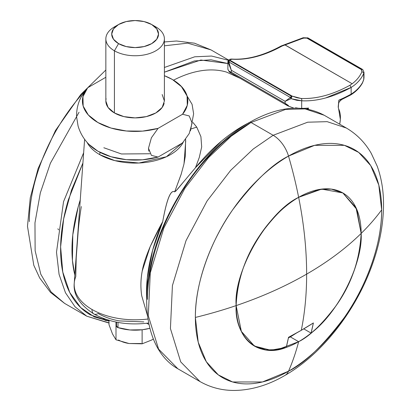 <?xml version="1.0" encoding="UTF-8"?>
<svg xmlns="http://www.w3.org/2000/svg" width="411" height="411" viewBox="0 0 411 411"><rect width="100%" height="100%" fill="white"/><g stroke="black" fill="none" stroke-linecap="round" stroke-linejoin="round"><path stroke-width="0.62" d="M361.161 233.412C345.98 248.321 327.808 261.889 306.642 274.122C306.642 294.071 304.854 312.797 301.284 330.305L313.382 322.948L311.07 333.08C339.193 312.129 362.944 262.326 361.161 233.412L356.774 209.379L342.851 192.944L321.659 189.106L298.648 197.321C267.72 211.953 233.34 271.496 236.135 305.599C261.951 296.834 285.455 286.344 306.642 274.122C306.632 249.662 303.965 224.062 298.648 197.321C303.965 224.062 306.632 249.662 306.642 274.122C285.455 286.344 261.951 296.834 236.135 305.599C234.352 336.568 258.103 358.947 286.231 347.423L288.543 337.292L301.284 330.305C304.854 312.797 306.642 294.071 306.642 274.122C327.808 261.889 345.98 248.321 361.161 233.412C360.899 277.687 329 320.231 311.07 333.08L303.755 328.862L311.07 333.08A350.845 202.561 -120 0 0 313.382 322.948A343.704 198.436 180 0 1 301.284 330.305A343.704 198.436 180 0 1 288.543 337.292A350.845 202.561 60 0 1 286.231 347.423L270.69 350.208L254.445 346.067L241.38 331.513L236.135 305.599C237.306 280.112 245.321 256.526 260.168 234.835C274.327 215.544 287.155 203.039 298.648 197.321L319.815 189.363L331.513 189.127L342.851 192.944L356.121 207.925L361.161 233.412A351.287 202.813 0 0 0 381.665 209.877A131.731 76.056 120 0 0 288.517 156.098A351.287 202.818 60 0 1 298.648 197.321A88.406 51.041 -60 0 1 361.161 233.412A88.406 51.041 -60 0 1 298.648 341.69L277.81 349.591L266.035 349.92L254.445 346.067L241.278 331.297L236.135 305.599A351.287 202.813 180 0 1 195.369 317.436A131.731 76.056 120 0 0 288.517 371.215A351.287 202.818 -120 0 0 298.648 341.69A88.406 51.041 -60 0 1 236.135 305.599A88.406 51.041 -60 0 1 298.648 197.321A88.406 51.041 120 0 0 236.135 305.599A351.287 202.813 0 0 1 195.369 317.436C194.999 281.134 212.626 237.933 232.626 209.877C253.695 181.934 272.329 164.01 288.517 156.098A131.731 76.056 120 0 0 195.369 317.436L198.236 342.255L206.327 361.726L218.339 374.899L232.626 381.973L262.434 381.973L288.517 371.215A23.417 13.522 60 0 1 284.813 375.5A23.417 13.522 -120 0 0 288.517 371.215A131.731 76.056 120 0 0 381.665 209.877C382.035 246.179 364.408 289.38 344.408 317.436C323.339 345.379 304.705 363.303 288.517 371.215A351.287 202.818 60 0 0 298.648 341.69L290.366 336.912L298.648 341.69C309.514 336.383 322.019 324.351 336.157 305.599C351.328 284.304 359.661 260.245 361.161 233.412A351.287 202.813 180 0 0 381.665 209.877L378.798 185.058L370.707 165.587L358.695 152.414L344.408 145.34L314.6 145.34L288.517 156.098A23.417 13.522 -120 0 0 273.166 135.281A23.417 13.522 60 0 1 288.517 156.098A351.287 202.818 -120 0 1 298.648 197.321L319.486 189.42L331.261 189.096L342.851 192.944L356.018 207.714L361.161 233.412M149.928 153.75L121.44 153.971L103.834 147.744M183.285 142.114A50.091 28.919 180 0 1 99.703 154.628A5.857 3.38 -60 0 1 100.161 152.44A5.857 3.38 120 0 0 99.703 154.628L114.88 160.629L138.923 163.013L166.398 156.766L183.285 142.119M143.819 321.905L119.262 320.904C111.217 319.419 104.209 316.953 98.239 313.506A8.78 5.071 -60 0 1 93.842 313.937A8.78 5.071 -60 0 1 92.038 309.493A60.926 35.176 180 0 1 74.237 283.292A60.926 35.176 180 0 1 75.768 276.675L76.215 257.841L77.998 233.859C78.388 227.478 79.482 218.375 81.28 206.553M181.302 173.848L174.66 191.875C170.699 189.353 166.712 199.309 162.689 221.75C159.833 226.584 155.687 234.825 150.246 246.466C145.874 256.783 143.203 264.972 142.227 271.029C140.665 279.408 140.49 287.638 141.708 295.73L147.616 316.054L141.708 295.73C140.49 287.479 140.66 279.249 142.227 271.029L150.246 246.466L162.689 221.75A136.144 78.604 -60 0 0 146.686 299.799L147.302 277.928L152.64 250.176L162.689 221.75C166.743 199.392 170.735 189.435 174.66 191.875L177.367 189.379L185.135 179.992M190.288 173.92L195.456 167.734L221.488 141.107C230.653 133.416 239.926 127.23 249.307 122.555M80.248 199.921L78.121 207.154L72.783 234.902L72.444 260.528L74.833 275.046A136.144 78.604 120 0 1 80.248 199.926M226.487 72.079C218.996 69.834 210.853 69.346 202.048 70.615C193.242 71.884 184.149 74.859 174.767 79.539L173.529 80.166A136.144 78.604 120 0 1 226.487 72.079L239.449 77.998M192.98 122.488L196.746 127.117L200.907 136.622L201.688 146.902L199.268 157.5L195.456 167.734A136.144 78.604 -60 0 1 248.896 122.755M57.864 228.788L58.583 229.811M74.36 282.003A60.926 35.176 0 0 0 92.038 309.493A60.926 35.176 0 0 0 129.403 319.645M174.66 191.875L181.04 174.67L183.933 164.153L185.263 156.411L185.618 139.257M84.62 139.288L74.247 283.158C73.066 294.425 79.595 304.685 93.847 313.942C109.603 322.486 127.698 325.533 148.135 323.077L147.919 323.103M146.593 323.272L149.003 324.438M148.022 319.003A60.926 35.176 180 0 1 92.038 309.493A8.78 5.071 120 0 0 93.842 313.937M87.05 142.309A50.091 28.919 0 0 0 99.703 154.628M196.746 127.117L191.213 128.905L196.746 127.117L192.975 122.509M175.641 191.279L195.456 167.734M185.731 140.814L184.02 163.753M151.69 340.01L142.119 343.827L129.059 343.519L116 339.789L112.501 333.958L116 339.789L116 322.044L116 339.789L129.059 343.519L142.119 343.827L142.119 329.776L142.119 343.827L151.68 340.015L153.329 339.008M118.563 24.511L114.422 26.9A29.273 16.902 0 0 0 114.422 50.8L118.563 43.633A23.417 13.522 180 0 1 118.563 24.511A23.417 13.522 180 0 1 151.68 24.511L144.081 21.578L135.121 20.55L126.156 21.578L118.563 24.511L113.482 28.898L111.7 34.072L113.482 39.245L118.563 43.633L126.156 46.561L135.121 47.594L144.081 46.561L151.68 43.633L156.755 39.245L158.538 34.072L156.755 28.898L151.68 24.511L155.82 26.9L151.68 24.511A23.417 13.522 180 0 1 151.68 43.633A23.417 13.522 180 0 1 118.563 43.633L114.422 50.8A29.273 16.902 0 0 0 155.82 50.8A29.273 16.902 0 0 0 155.82 26.9A29.273 16.902 180 0 1 164.128 41.121A29.273 16.902 180 0 1 144.477 54.863A29.273 16.902 180 0 1 114.422 50.8L114.422 112.948A29.273 16.902 0 0 0 144.477 117.012A29.273 16.902 0 0 0 164.128 103.269M148.828 151.171L148.499 148.243L151.387 137.788L158.065 128.381L182.556 114.243L187.288 105.288L187.077 95.927L181.945 87.045L172.379 79.487L164.395 75.701A52.695 30.424 180 0 1 172.379 79.487A52.695 30.424 180 0 1 179.766 84.836A52.695 30.424 180 0 1 182.556 114.243L189.199 115.948M89.069 144.466A52.695 30.424 0 0 0 90.477 145.838A52.695 30.424 0 0 0 158.065 157.064L182.556 142.925L158.065 157.064L142.555 159.797L126.341 159.674L110.955 156.714L97.859 151.191L89.053 144.451M79.77 99.888L81.018 97.15L87.687 87.749L105.848 77.263L87.687 87.749L82.955 96.703L83.166 106.069L88.298 114.946L97.859 122.509L110.955 128.032L126.341 130.991L142.555 131.114L158.065 128.381A52.695 30.424 180 0 1 97.859 122.509A52.695 30.424 180 0 1 87.687 87.749L81.044 97.16M162.165 94.53L164.395 100.998L162.165 107.466L155.82 112.948L146.321 116.611L135.121 117.895L123.916 116.611L114.422 112.948L108.078 107.466L105.848 100.998L105.848 38.85M106.115 98.727A29.273 16.902 0 0 0 114.422 112.948L114.422 50.8A29.273 16.902 180 0 1 106.115 36.579A29.273 16.902 180 0 1 116.714 25.708M182.556 142.925L189.224 133.524L192.117 123.048L189.219 115.943L182.556 114.243L158.065 128.381L151.397 137.793L148.505 148.253L151.397 155.363L158.065 157.064M109.002 324.705L109.002 320.313L109.002 324.705L112.501 333.958L109.002 324.705M151.68 340.015A23.417 13.522 0 0 0 153.313 338.972M118.563 340.015A23.417 13.522 0 0 0 129.059 343.519A23.417 13.522 180 0 1 118.563 340.015M141.184 343.519L129.059 343.519M116.498 326.149A2.928 1.69 0 0 0 117.998 327.608A35.13 20.283 0 0 0 149.887 328.302L142.345 329.75L129.835 329.951L117.998 327.608L117.998 322.43L117.998 327.608L116.498 326.005M104.451 318.823L104.451 319.789A2.928 1.69 0 0 0 108.858 320.272M109.074 320.159L106.603 320.637L104.451 319.789L103.187 318.355M29.335 221.575A131.731 76.056 -60 0 1 84.758 91.232M109.002 322.876L86.778 316.193L64.65 303.421L51.098 291.944L40.792 274.24L35.13 250.731L34.966 222.865L40.335 192.862L50.409 163.177L79.051 112.239L50.409 163.177L40.335 192.862L34.966 222.865L35.13 250.731L40.792 274.24L51.098 291.944L64.65 303.421L50.558 292.447L39.697 277.995L33.794 265.27L27.48 226.281L30.255 197.855L38.11 168.52L55.423 130.595L80.839 94.468L105.848 70.024M86.778 316.193L75.023 306.76L65.483 292.781L59.076 274.368L56.497 252.205L63.535 201.688L83.649 152.758L63.535 201.688L56.497 252.205L59.076 274.368L65.483 292.781L75.023 306.76L86.778 316.193L109.002 323.061M109.002 321.083L94.242 316.886L80.736 307.603L69.808 292.632L62.78 272.067L60.623 246.893L63.659 218.893L71.442 190.257L82.909 163.033M164.395 72.177L194.321 60.962L211.064 59.795L227.884 63.53L200.845 60.016L164.395 72.177M228.352 60.247L211.562 56.045L194.737 56.795L164.395 67.476L194.737 56.795L211.562 56.045L228.352 60.247M164.395 41.953L176.504 41.002L194.46 43.181L211.018 49.901L187.657 43.145L164.395 45.816L187.657 43.145L211.018 49.901L228.552 60.027M109.002 321.109L90.312 314.857C80.797 309.365 73.471 300.929 68.324 289.55C63.176 278.175 60.602 264.72 60.602 249.189C60.602 233.659 63.176 217.234 68.324 199.91L82.909 163.008M288.394 338.012L296.588 332.961M346.35 128.032L327.156 121.661L307.664 122.201L273.166 135.281L307.664 122.201L327.156 121.661L346.35 128.032C356.82 134.191 365.138 142.663 371.303 153.457L377.206 166.183C381.516 178.122 383.617 191.12 383.52 205.176C383.365 223.825 379.821 243.076 372.89 262.932C356.805 309.55 322.568 353.963 284.874 375.464C268.249 385.179 251.445 390.173 234.465 390.45C222.043 390.507 210.545 387.537 199.982 381.552L180.717 361.896L170.426 328.559L172.42 285.573L186.024 240.63L207.077 200.979L230.674 170.349L253.284 148.988L273.166 135.281L251.039 122.509L273.166 135.281L253.284 148.988L230.674 170.349L207.077 200.979L186.024 240.63L172.42 285.573L170.426 328.559L180.717 361.896L199.982 381.552L177.855 368.78L158.589 349.119L148.299 315.782L150.292 272.801L163.897 227.853L184.95 188.202L208.547 157.577L231.157 136.216L251.039 122.509L285.537 109.424L305.034 108.889L324.222 115.26L305.034 108.889L285.537 109.424L251.039 122.509A2.928 1.69 -120 0 0 249.575 122.365A2.928 1.69 60 0 1 251.039 122.509L231.157 136.216L208.547 157.577L184.95 188.202L163.897 227.853L150.292 272.801L148.299 315.782L158.589 349.119L177.855 368.78C150.616 353.496 140.279 312.483 150.57 265.917C162.114 209.184 204.534 147.58 249.575 122.365C278.119 106.249 302.999 103.88 324.222 115.26L346.35 128.032M147.539 299.383C147.539 283.852 150.113 267.427 155.26 250.104C160.408 232.785 167.739 215.888 177.249 199.417C186.758 182.941 197.727 168.145 210.155 155.029C222.582 141.913 235.518 131.469 248.968 123.706A2.928 1.69 60 0 1 249.575 122.365M296.644 332.931L290.366 336.912M233.145 59.266A1.757 1.377 -87.2 0 0 232.616 59.112A1.757 1.377 92.8 0 1 233.145 59.266A152.224 87.887 120 0 0 281.992 46.083L303.493 38.089L306.945 38.156A1.757 0.822 -70.4 0 1 307.089 38.018L307.716 37.817A1.757 0.822 -70.4 0 0 307.089 38.018L361.372 69.582L362.435 69.372L361.557 69.459A1.757 1.012 -60 0 1 362.435 69.377A1.248 0.719 180 0 1 362.445 69.382A1.248 0.719 180 0 1 362.615 69.505L362.738 69.598A1.757 1.166 132.3 0 0 362.615 69.505A1.757 1.166 132.3 0 0 361.649 69.464A1.757 1.166 132.3 0 0 361.593 69.485L361.593 69.485A1.757 1.166 132.3 0 0 361.557 69.495L361.557 69.495A1.757 1.166 132.3 0 0 361.372 69.582L361.896 71.812C359.836 76.472 356.594 80.448 352.165 83.746L349.889 85.283C332.617 94.73 316.331 99.123 301.042 98.465L296.994 97.751L292.093 96.087L230.499 60.525L229.359 60.52L228.316 61.403L228.588 61.111L228.953 61.619L229.836 60.684L228.588 61.111L229.836 60.684L229.359 60.52L230.499 60.525A1.757 1.012 120 0 0 229.836 60.684L291.435 96.246L290.551 97.181L291.62 97.386L291.908 96.631L291.435 96.246A1.757 1.012 -60 0 1 292.093 96.087L230.499 60.525C229.908 59.554 230.792 59.138 233.145 59.266C248.439 59.929 264.72 55.531 281.992 46.083L284.72 44.804L352.165 83.746L284.797 44.768M362.435 69.372L307.993 37.94L303.19 37.725A1.757 0.298 74.5 0 1 303.493 38.089A1.757 0.298 -105.5 0 0 303.184 37.725A1.757 0.298 74.5 0 0 303.143 38.449M307.788 37.853L307.125 38.038L361.557 69.459L361.896 71.812A1.757 1.243 24.3 0 1 363.74 73.435C361.177 79.097 356.974 83.762 351.138 87.43L325.63 97.962C317.271 100.222 309.293 101.163 301.689 100.787L301.689 108.345A162.175 93.631 120 0 0 308.604 108.078L307.998 109.239L308.604 108.078A162.175 93.631 -60 0 1 301.689 108.345L301.689 100.787L296.865 100.32L291.086 98.676L291.62 97.386A1.248 0.719 180 0 1 290.551 97.181A1.757 1.012 120 0 0 290.397 97.489A1.757 0.868 60 0 0 291.086 98.676L285.131 101.322L290.397 97.489L228.804 61.922L231.311 70.25L285.131 101.322L231.311 70.25L231.311 72.233L285.131 103.31L285.131 101.322L285.131 103.31L288.378 105.452A1.757 0.406 114.4 0 0 288.404 106.136A1.757 0.406 114.4 0 0 288.496 106.136L288.378 105.452L285.131 103.31L231.311 72.233L231.311 70.25L227.894 61.768M303.493 38.089L307.125 38.038A1.757 1.012 120 0 0 306.945 38.156L361.372 69.582A1.757 1.012 -60 0 1 361.557 69.459L307.125 38.038A1.757 1.012 120 0 1 308.009 37.951A1.757 1.012 -60 0 1 308.358 38.577M230.381 59.723L231.814 59.266M349.833 94.879A163.932 94.648 -60 0 1 341.587 99.092L341.644 99.56M294.014 108.191L288.496 106.136M233.808 74.668L233.397 75.162M339.702 124.194L340.349 119.385L338.597 108.792A29.273 16.902 -60 0 1 339.692 124.189M338.304 107.877L338.854 100.145A162.175 93.631 120 0 0 351.138 94.124L351.138 87.43L351.138 94.124C356.167 90.98 359.995 87.07 362.615 82.395L363.74 79.441L363.74 73.435L363.74 79.441L363.997 77.633L363.997 72.362L363.74 73.435A1.757 1.243 -155.7 0 0 361.896 71.812M292.899 107.888L292.586 108.257M295.545 107.759L297.97 108.165M230.499 60.525A1.757 1.659 -35.1 0 0 228.115 62.323A1.757 0.432 -9.1 0 1 228.804 61.922A1.757 1.012 -60 0 1 228.953 61.619A1.248 0.719 180 0 1 228.588 61.111A1.757 1.433 180 0 0 228.316 61.403A1.757 1.659 144.9 0 0 228.115 62.323L231.311 70.25L228.804 61.922L290.397 97.489L285.131 101.322L291.086 98.676L290.397 97.489A1.757 1.012 -60 0 1 290.551 97.181A1.757 1.012 -60 0 1 291.435 96.246L291.908 96.631L292.093 96.087L291.435 96.246L229.836 60.684A1.757 1.012 120 0 0 228.953 61.619A1.757 1.012 120 0 0 228.804 61.922L228.115 62.323L227.879 61.614L227.884 69.361L229.019 71.185L231.311 72.233L229.97 72.346A1.757 1.469 -50.1 0 1 229.477 72.095A1.757 1.469 -50.1 0 1 229.019 71.185L227.894 69.413M228.408 60.792L228.804 60.581M230.124 72.541L287.53 105.684M287.171 105.463L285.131 103.31L288.352 106.084M292.093 96.087L291.086 98.676L301.689 100.787A1.757 1.377 -87.2 0 0 301.042 98.465L292.093 96.087M352.165 83.746L349.889 85.283L351.138 87.43L349.889 85.283A152.224 87.887 -60 0 1 301.042 98.465A1.757 1.377 92.8 0 1 301.689 100.787A153.981 88.899 120 0 0 351.138 87.43L351.138 87.43C356.974 83.762 361.177 79.097 363.74 73.435L363.997 72.341L362.738 69.598A1.757 1.166 -47.7 0 1 363.016 70.332M281.155 45.975L281.992 46.083L281.134 45.986C263.841 55.423 247.674 59.801 232.641 59.117C229.934 58.824 228.352 59.657 227.879 61.604M341.613 99.575L350.727 94.956L351.138 94.124A162.175 93.631 -60 0 1 338.854 100.145L340.863 99.786M363.997 77.186L363.761 79.58A1.757 0.529 -165.5 0 0 363.74 79.441L362.615 82.395A1.757 1.238 29.3 0 1 362.497 82.914A1.757 1.238 -150.7 0 0 362.615 82.395C359.995 87.07 356.167 90.98 351.138 94.124L350.747 94.946M229.97 72.346L231.311 72.233L229.019 71.185L229.492 72.11L227.884 69.387M308.604 108.078L306.904 108.781M297.877 108.165L297.23 108.067M338.592 108.781L338.196 106.932L338.854 100.145M341.587 99.585L339.239 101.81L338.623 103.51M164.395 38.85L164.395 100.998M151.68 24.511L155.82 26.9M181.174 86.212L192.076 104.317L193.627 113.775L190.452 130.832M90.492 145.833C84.579 140.444 80.443 133.858 78.085 126.064L76.616 116.914C76.395 109.752 77.962 102.991 81.316 96.631M116.498 326.134L116.498 322.147M281.175 45.965L303.19 37.725M350.768 94.931C355.89 91.73 359.8 87.718 362.502 82.899L363.761 79.585L364.007 77.556M229.492 72.11L230.088 72.521M293.891 108.196L287.638 105.745"/></g></svg>

